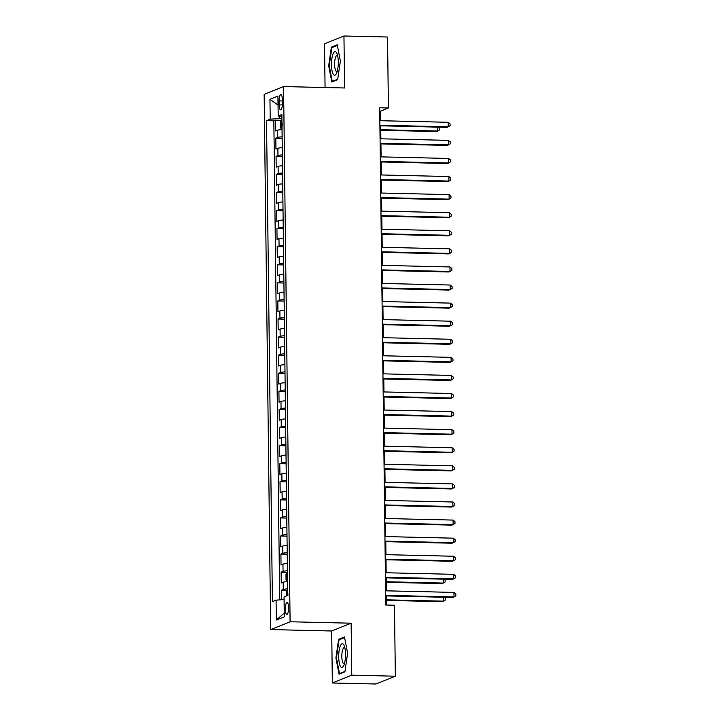 <?xml version="1.0" encoding="UTF-8"?>
<svg xmlns="http://www.w3.org/2000/svg" width="720" height="720" viewBox="0 0 720 720"><rect width="100%" height="100%" fill="white"/><g stroke="black" fill="none" stroke-linecap="round" stroke-linejoin="round"><path stroke-width="1.08" d="M288.621 607.833A5.823 1.674 -88.7 0 0 287.073 602.685A5.823 1.674 -88.7 0 0 285.255 609.183A5.823 1.674 -88.7 0 0 286.803 614.331A5.823 1.674 -88.7 0 0 288.621 607.833M332.343 682.983L351.765 675.18L351.126 623.196L331.704 630.999L332.343 682.983L375.93 684L395.343 676.197L394.479 605.223L385.767 605.016L379.683 107.784L388.404 107.982L387.54 37.017L343.953 36L324.531 43.803L325.062 87.525M331.704 630.999L270.684 629.577L264.15 94.374L283.563 86.562L290.106 621.774L270.684 629.577M282.033 129.609A7.281 0.855 179.3 0 0 277.65 130.212L275.742 130.986L275.607 120.132L281.439 120.267M282.123 136.836A7.281 0.855 179.3 0 0 277.74 137.448L275.823 138.213L282.141 138.357M275.823 138.213L275.958 149.067L277.875 148.293A7.281 0.855 179.3 0 1 282.258 147.69M282.474 165.771A7.281 0.855 179.3 0 0 278.1 166.374L276.183 167.148L276.048 156.294L282.366 156.447M282.699 183.852A7.281 0.855 179.3 0 0 278.316 184.455L276.399 185.229L276.264 174.375L282.582 174.528M282.915 201.933A7.281 0.855 179.3 0 0 278.541 202.536L276.624 203.31L276.489 192.456L282.807 192.609M283.14 220.014A7.281 0.855 179.3 0 0 278.757 220.617L276.84 221.391L276.714 210.537L283.023 210.69M283.365 238.095A7.281 0.855 179.3 0 0 278.982 238.698L277.065 239.472L276.93 228.618L283.248 228.771M283.581 256.176A7.281 0.855 179.3 0 0 279.198 256.779L277.281 257.553L277.155 246.699L283.464 246.852M283.806 274.257A7.281 0.855 179.3 0 0 279.423 274.86L277.506 275.634L277.371 264.78L283.689 264.933M284.022 292.338A7.281 0.855 179.3 0 0 279.639 292.941L277.722 293.715L277.596 282.861L283.914 283.014M284.247 310.419A7.281 0.855 179.3 0 0 279.864 311.022L277.947 311.796L277.812 300.951L284.13 301.095M284.463 328.5A7.281 0.855 179.3 0 0 280.08 329.103L278.172 329.877L278.037 319.032L284.355 319.176M284.688 346.581A7.281 0.855 179.3 0 0 280.305 347.184L278.388 347.958L278.253 337.113L284.571 337.257M284.904 364.662A7.281 0.855 179.3 0 0 280.53 365.265L278.613 366.039L278.478 355.194L284.796 355.338M285.129 382.743A7.281 0.855 179.3 0 0 280.746 383.355L278.829 384.12L278.694 373.275L285.012 373.419M285.345 400.824A7.281 0.855 179.3 0 0 280.971 401.436L279.054 402.201L278.919 391.356L285.237 391.5M285.57 418.905A7.281 0.855 179.3 0 0 281.187 419.517L279.27 420.282L279.144 409.437L285.453 409.581M285.795 436.986A7.281 0.855 179.3 0 0 281.412 437.598L279.495 438.363L279.36 427.518L285.678 427.662M286.011 455.067A7.281 0.855 179.3 0 0 281.628 455.679L279.711 456.444L279.585 445.599L285.894 445.743M286.236 473.157A7.281 0.855 179.3 0 0 281.853 473.76L279.936 474.525L279.801 463.68L286.119 463.824M286.452 491.238A7.281 0.855 179.3 0 0 282.069 491.841L280.152 492.606L280.026 481.761L286.344 481.905M286.677 509.319A7.281 0.855 179.3 0 0 282.294 509.922L280.377 510.687L280.242 499.842L286.56 499.986M286.893 527.4A7.281 0.855 179.3 0 0 282.51 528.003L280.602 528.768L280.467 517.923L286.785 518.067M287.118 545.481A7.281 0.855 179.3 0 0 282.735 546.084L280.818 546.858L280.683 536.004L287.001 536.148M287.334 563.562A7.281 0.855 179.3 0 0 282.96 564.165L281.043 564.939L280.908 554.085L287.226 554.229M287.559 581.643A7.281 0.855 179.3 0 0 283.176 582.246L281.259 583.02L281.124 572.166L286.965 572.301M279.099 100.899L279.153 104.877A5.643 1.62 -88.7 0 0 280.647 109.863A5.643 1.62 -88.7 0 0 282.402 103.563L282.357 99.585A5.643 1.62 -88.7 0 0 280.863 94.599A5.643 1.62 -88.7 0 0 279.099 100.899L282.375 100.971M279.243 116.208L279.27 118.512L270.198 119.196L266.526 120.672L272.403 601.632L276.075 600.156L276.318 620.046L284.292 616.842L284.049 596.952L287.73 595.476L281.853 114.507L278.181 115.983L281.88 116.748M270.198 119.196L269.955 99.306L277.938 96.093L278.181 115.983M275.607 120.132L273.843 120.843L279.702 599.886M287.649 588.87A7.281 0.855 -0.7 0 0 283.266 589.482L281.349 590.247L281.466 599.751M281.124 572.166L283.041 571.401A7.281 0.855 -0.7 0 1 287.424 570.789M280.908 554.085L282.825 553.32A7.281 0.855 -0.7 0 1 287.208 552.708M280.683 536.004L282.6 535.239A7.281 0.855 -0.7 0 1 286.983 534.627M280.467 517.923L282.384 517.149A7.281 0.855 -0.7 0 1 286.767 516.546M280.242 499.842L282.159 499.068A7.281 0.855 -0.7 0 1 286.542 498.465M280.026 481.761L281.943 480.987A7.281 0.855 -0.7 0 1 286.317 480.384M279.801 463.68L281.718 462.906A7.281 0.855 -0.7 0 1 286.101 462.303M279.585 445.599L281.502 444.825A7.281 0.855 -0.7 0 1 285.876 444.222M279.36 427.518L281.277 426.744A7.281 0.855 -0.7 0 1 285.66 426.141M279.144 409.437L281.052 408.663A7.281 0.855 -0.7 0 1 285.435 408.06M278.919 391.356L280.836 390.582A7.281 0.855 -0.7 0 1 285.219 389.979M278.694 373.275L280.611 372.501A7.281 0.855 -0.7 0 1 284.994 371.898M278.478 355.194L280.395 354.42A7.281 0.855 -0.7 0 1 284.778 353.817M278.253 337.113L280.17 336.339A7.281 0.855 -0.7 0 1 284.553 335.736M278.037 319.032L279.954 318.258A7.281 0.855 -0.7 0 1 284.337 317.655M277.812 300.951L279.729 300.177A7.281 0.855 -0.7 0 1 284.112 299.574M277.596 282.861L279.513 282.096A7.281 0.855 -0.7 0 1 283.887 281.493M277.371 264.78L279.288 264.015A7.281 0.855 -0.7 0 1 283.671 263.412M277.155 246.699L279.072 245.934A7.281 0.855 -0.7 0 1 283.446 245.331M276.93 228.618L278.847 227.853A7.281 0.855 -0.7 0 1 283.23 227.25M276.714 210.537L278.622 209.772A7.281 0.855 -0.7 0 1 283.005 209.16M276.489 192.456L278.406 191.691A7.281 0.855 -0.7 0 1 282.789 191.079M276.264 174.375L278.181 173.61A7.281 0.855 -0.7 0 1 282.564 172.998M276.048 156.294L277.965 155.529A7.281 0.855 -0.7 0 1 282.348 154.917M281.898 118.575L279.27 118.512M351.765 675.18L395.343 676.197M351.126 623.196L290.106 621.774M283.563 86.562L344.583 87.984L343.953 36M380.646 120.717L380.529 111.15L388.404 107.982M386.568 605.043L386.451 595.917M386.388 590.841L386.235 577.836M386.172 572.751L386.01 559.755M385.947 554.67L385.794 541.674M385.731 536.589L385.569 523.593M385.506 518.508L385.353 505.512M385.29 500.427L385.128 487.431M385.065 482.346L384.912 469.341M384.849 464.265L384.687 451.26M384.624 446.184L384.462 433.179M384.408 428.103L384.246 415.098M384.183 410.022L384.021 397.017M383.958 391.941L383.805 378.936M383.742 373.86L383.58 360.855M383.517 355.779L383.364 342.774M383.301 337.698L383.139 324.693M383.076 319.617L382.923 306.612M382.86 301.536L382.698 288.531M382.635 283.455L382.482 270.45M382.419 265.374L382.257 252.369M382.194 247.293L382.032 234.288M381.978 229.212L381.816 216.207M381.753 211.131L381.591 198.126M381.528 193.05L381.375 180.045M381.312 174.96L381.15 161.964M381.087 156.879L380.934 143.883M380.871 138.798L380.709 125.802M379.728 111.132L380.529 111.15M273.843 120.843L266.526 120.672M281.349 590.247L287.181 590.382M276.075 600.156L284.085 599.553M278.046 105.084L269.955 99.306M276.318 620.046L284.247 613.062M328.68 65.763L331.821 82.035L337.662 79.686L340.38 61.056L337.239 44.784L331.389 47.133L328.68 65.763L329.229 65.772M344.898 671.85L347.616 653.22L344.475 636.948L338.625 639.306L335.916 657.927L339.057 674.199L344.898 671.85M333.018 47.178L331.389 47.133M336.465 657.936L335.916 657.927M340.254 639.342L338.625 639.306M379.908 125.784L446.94 127.341L448.254 126.81L379.899 125.226M448.2 122.292L450.09 123.858L450.108 125.667L448.254 126.81L448.2 122.292L379.845 120.699M281.916 120.042A4.824 0.567 -0.7 0 0 281.493 120.159L280.467 122.391L280.53 127.809L281.601 129.195A4.824 0.567 -0.7 0 1 282.033 129.078M380.763 130.266L436.446 131.562L437.76 131.031L437.706 127.125M282.141 123.444L282.168 125.613M380.754 129.708L437.76 131.031L439.614 129.888L439.587 128.079L438.462 127.143M338.292 62.046A11.835 3.402 -88.7 0 0 336.879 53.352A11.835 3.402 -88.7 0 0 333.261 53.433A11.835 3.402 -88.7 0 0 331.47 64.791A11.835 3.402 -88.7 0 0 336.411 73.566A11.835 3.402 -88.7 0 0 338.292 62.046M337.581 55.539A8.1 2.331 -88.7 0 0 337.131 55.368A8.1 2.331 -88.7 0 0 334.602 64.404A8.1 2.331 -88.7 0 0 336.753 71.568A8.1 2.331 -88.7 0 0 337.212 71.415M333.18 81.486L332.253 81.459L329.211 65.7L331.839 47.655L337.365 45.432M337.725 79.263L332.253 81.459M343.692 644.715A11.835 3.402 -88.7 0 0 339.084 650.898A11.835 3.402 -88.7 0 0 340.533 666.45A11.835 3.402 -88.7 0 0 343.647 665.73A11.835 3.402 -88.7 0 0 344.115 645.516A11.835 3.402 -88.7 0 0 343.692 644.715M344.817 647.703A8.1 2.331 -88.7 0 0 344.367 647.532A8.1 2.331 -88.7 0 0 341.928 653.967A8.1 2.331 -88.7 0 0 343.089 663.066A8.1 2.331 -88.7 0 0 343.989 663.732A8.1 2.331 -88.7 0 0 344.448 663.588M344.961 671.427L339.489 673.632L336.447 657.864L339.075 639.819L344.601 637.596M340.416 673.65L339.489 673.632M380.124 143.865L447.165 145.422L448.479 144.9L380.124 143.307M448.416 140.373L450.306 141.939L450.333 143.748L448.479 144.9L448.416 140.373L380.07 138.78M380.349 161.946L447.381 163.503L448.695 162.981L380.34 161.388M448.641 158.454L450.531 160.02L450.549 161.829L448.695 162.981L448.641 158.454L380.286 156.861M380.574 180.027L447.606 181.584L448.92 181.062L380.565 179.469M448.857 176.535L450.747 178.101L450.774 179.91L448.92 181.062L448.857 176.535L380.511 174.942M380.79 198.108L447.822 199.665L449.136 199.143L380.781 197.55M449.082 194.616L450.972 196.191L450.99 197.991L449.136 199.143L449.082 194.616L380.727 193.023M381.015 216.189L448.047 217.746L449.361 217.224L381.006 215.631M449.307 212.697L451.188 214.272L451.215 216.072L449.361 217.224L449.307 212.697L380.952 211.113M381.231 234.27L448.263 235.827L449.577 235.305L381.222 233.712M449.523 230.778L451.413 232.353L451.431 234.162L449.577 235.305L449.523 230.778L381.168 229.194M381.456 252.351L448.488 253.908L449.802 253.386L381.447 251.793M449.748 248.868L451.638 250.434L451.656 252.243L449.802 253.386L449.748 248.868L381.393 247.275M381.672 270.432L448.713 271.989L450.018 271.467L381.672 269.874M449.964 266.949L451.854 268.515L451.881 270.324L450.018 271.467L449.964 266.949L381.609 265.356M381.897 288.513L448.929 290.07L450.243 289.548L381.888 287.955M450.189 285.03L452.079 286.596L452.097 288.405L450.243 289.548L450.189 285.03L381.834 283.437M382.113 306.594L449.154 308.16L450.459 307.629L382.113 306.036M450.405 303.111L452.295 304.677L452.322 306.486L450.459 307.629L450.405 303.111L382.05 301.518M382.338 324.675L449.37 326.241L450.684 325.71L382.329 324.117M450.63 321.192L452.52 322.758L452.538 324.567L450.684 325.71L450.63 321.192L382.275 319.599M382.554 342.756L449.595 344.322L450.909 343.791L382.554 342.198M450.846 339.273L452.736 340.839L452.763 342.648L450.909 343.791L450.846 339.273L382.5 337.68M382.779 360.837L449.811 362.403L451.125 361.872L382.77 360.279M451.071 357.354L452.961 358.92L452.979 360.729L451.125 361.872L451.071 357.354L382.716 355.761M383.004 378.918L450.036 380.484L451.35 379.953L382.995 378.36M451.287 375.435L453.177 377.001L453.204 378.81L451.35 379.953L451.287 375.435L382.941 373.842M383.22 396.999L450.252 398.565L451.566 398.034L383.211 396.441M451.512 393.516L453.402 395.082L453.42 396.891L451.566 398.034L451.512 393.516L383.157 391.923M383.445 415.08L450.477 416.646L451.791 416.115L383.436 414.522M451.737 411.597L453.618 413.163L453.645 414.972L451.791 416.115L451.737 411.597L383.382 410.004M383.661 433.161L450.693 434.727L452.007 434.196L383.652 432.603M451.953 429.678L453.843 431.244L453.861 433.053L452.007 434.196L451.953 429.678L383.598 428.085M383.886 451.242L450.918 452.808L452.232 452.277L383.877 450.684M452.178 447.759L454.068 449.325L454.086 451.134L452.232 452.277L452.178 447.759L383.823 446.166M384.102 469.323L451.143 470.889L452.448 470.358L384.102 468.765M452.394 465.84L454.284 467.406L454.311 469.215L452.448 470.358L452.394 465.84L384.039 464.247M384.327 487.404L451.359 488.97L452.673 488.439L384.318 486.846M452.619 483.921L454.509 485.487L454.527 487.296L452.673 488.439L452.619 483.921L384.264 482.328M384.543 505.485L451.584 507.051L452.889 506.52L384.543 504.927M452.835 502.002L454.725 503.568L454.752 505.377L452.889 506.52L452.835 502.002L384.489 500.409M384.768 523.575L451.8 525.132L453.114 524.601L384.759 523.017M453.06 520.083L454.95 521.649L454.968 523.458L453.114 524.601L453.06 520.083L384.705 518.49M384.984 541.656L452.025 543.213L453.339 542.682L384.984 541.098M453.276 538.164L455.166 539.73L455.193 541.539L453.339 542.682L453.276 538.164L384.93 536.571M385.209 559.737L452.241 561.294L453.555 560.772L385.2 559.179M453.501 556.245L455.391 557.811L455.409 559.62L453.555 560.772L453.501 556.245L385.146 554.652M385.434 577.818L452.466 579.375L453.78 578.853L385.425 577.26M453.717 574.326L455.607 575.892L455.634 577.701L453.78 578.853L453.717 574.326L385.371 572.733M287.442 572.076A4.824 0.567 -0.7 0 0 287.019 572.193L285.984 574.425L286.056 579.843L287.127 581.229A4.824 0.567 -0.7 0 1 287.55 581.112M386.289 582.3L441.963 583.596L443.277 583.065L443.232 579.159M287.667 575.478L287.694 577.647M386.28 581.742L443.277 583.065L445.131 581.922L445.113 580.113L443.988 579.177M385.65 595.899L452.682 597.456L453.996 596.934L385.641 595.341M453.942 592.407L455.832 593.973L455.85 595.782L453.996 596.934L453.942 592.407L385.587 590.814M286.254 596.07L286.209 592.506L287.235 590.274A4.824 0.567 -0.7 0 1 287.658 590.157M386.505 600.381L442.188 601.677L443.502 601.155L443.448 597.24M287.883 593.559L287.91 595.728M386.505 599.823L443.502 601.155L445.356 600.003L445.338 598.194L444.204 597.258M277.74 137.448L277.65 130.212M283.266 589.482L283.176 582.246M283.041 571.401L282.96 564.165M282.825 553.32L282.735 546.084M282.6 535.239L282.51 528.003M282.384 517.149L282.294 509.922M282.159 499.068L282.069 491.841M281.943 480.987L281.853 473.76M281.718 462.906L281.628 455.679M281.502 444.825L281.412 437.598M281.277 426.744L281.187 419.517M281.052 408.663L280.971 401.436M280.836 390.582L280.746 383.355M280.611 372.501L280.53 365.265M280.395 354.42L280.305 347.184M280.17 336.339L280.08 329.103M279.954 318.258L279.864 311.022M279.729 300.177L279.639 292.941M279.513 282.096L279.423 274.86M279.288 264.015L279.198 256.779M279.072 245.934L278.982 238.698M278.847 227.853L278.757 220.617M278.622 209.772L278.541 202.536M278.406 191.691L278.316 184.455M278.181 173.61L278.1 166.374M277.965 155.529L277.875 148.293M282.375 104.949L279.153 104.877M281.466 120.213L281.574 129.168M286.992 572.247L287.1 581.202M287.208 590.328L287.271 595.656"/></g></svg>
